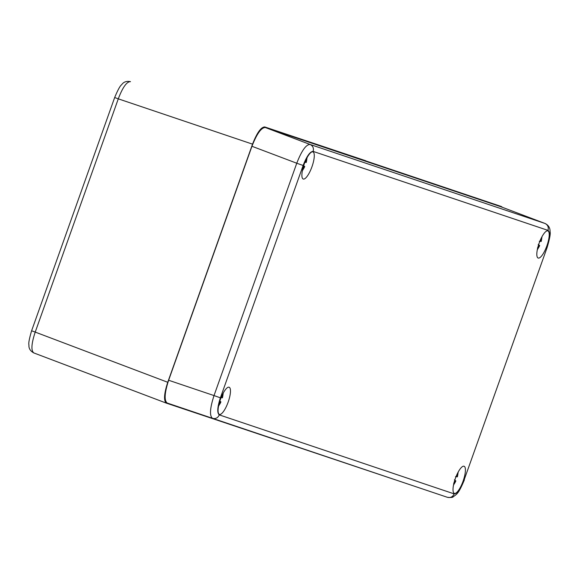 <?xml version="1.0" encoding="UTF-8"?>
<svg xmlns="http://www.w3.org/2000/svg" width="579" height="579" viewBox="0 0 579 579"><rect width="100%" height="100%" fill="white"/><g stroke="black" fill="none" stroke-linecap="round" stroke-linejoin="round"><path stroke-width="0.87" d="M31.816 330.848L35.225 332.093C31.346 343.796 30.904 350.751 33.886 352.958L33.828 352.937C30.282 351.033 28.661 348.377 28.95 344.975C28.393 343.427 29.276 338.693 31.606 330.775L114.664 97.525C117.841 89.933 120.193 85.641 121.72 84.657C123.58 81.907 126.504 80.901 130.492 81.639C126.75 81.581 122.676 87.32 118.282 98.843L114.874 97.598M404.099 482.748L166.405 403.15L33.828 352.937M166.405 403.15C163.553 400.834 164.002 393.879 167.744 382.285L252.538 144.149C256.975 132.786 261.049 127.054 264.755 126.946L501.385 206.522L502.362 207.311M312.921 151.864A14.424 4.096 -70.3 0 1 312.942 151.872A14.424 4.096 -70.3 0 1 311.936 166.832A14.424 4.096 -70.3 0 1 303.222 179.027A14.424 4.096 -70.3 0 1 304.214 164.11A14.424 4.096 -70.3 0 1 312.921 151.864M229.11 387.228A14.424 4.096 -70.3 0 1 229.132 387.235A14.424 4.096 -70.3 0 1 228.126 402.195A14.424 4.096 -70.3 0 1 219.412 414.39A14.424 4.096 -70.3 0 1 220.404 399.467A14.424 4.096 -70.3 0 1 229.11 387.228M464.054 466.24A14.424 4.096 -70.3 0 1 464.076 466.247A14.424 4.096 -70.3 0 1 463.07 481.2A14.424 4.096 -70.3 0 1 454.356 493.402A14.424 4.096 -70.3 0 1 455.347 478.478A14.424 4.096 -70.3 0 1 464.054 466.24M547.857 230.876A14.424 4.096 -70.3 0 1 547.879 230.883A14.424 4.096 -70.3 0 1 546.88 245.843A14.424 4.096 -70.3 0 1 538.166 258.039A14.424 4.096 -70.3 0 1 539.15 243.115A14.424 4.096 -70.3 0 1 547.857 230.876M546.902 247.45C549.97 237.955 550.34 232.266 547.995 230.384L313.123 151.394C310.091 151.474 306.754 156.164 303.128 165.471L220.389 397.824C217.32 407.319 216.959 413.008 219.296 414.89L454.168 493.88C457.207 493.807 460.537 489.11 464.17 479.803L547.119 247.523C549.71 238.751 550.687 233.438 550.05 231.6C550.166 227.873 548.487 225.159 545.02 223.465L545.15 223.523M547.995 230.384C548.82 227.171 547.806 224.855 544.955 223.443L500.683 206.674L265.276 127.51C261.23 127.626 256.786 133.879 251.952 146.277L168.634 380.258C164.552 392.909 164.067 400.494 167.172 403.02L212.558 418.335C209.403 415.961 209.895 408.376 214.02 395.573L220.389 397.824M303.128 165.471L296.759 163.227C301.652 150.685 306.096 144.432 310.083 144.46C312.935 145.872 313.948 148.188 313.123 151.394M540.851 238.961L540.764 241.24L541.206 241.465L542.009 236.666M541.756 237.129A7.874 2.236 -70.3 0 1 541.155 241.414L539.317 241.313M538.217 244.425L539.679 245.554L538.506 246.213L537.493 247.957M537.298 249.838L539.679 245.554A7.874 2.236 -70.3 0 1 537.399 249.325M539.259 245.474L538.513 245.04M539.925 241.096L540.764 241.24M457.041 474.324L456.961 476.597L457.403 476.821L458.199 472.03M457.953 472.493A7.874 2.236 -70.3 0 1 457.345 476.77L455.514 476.676M454.406 479.781L455.868 480.917L454.696 481.576L453.683 483.32M453.487 485.202L455.868 480.917A7.874 2.236 -70.3 0 1 453.589 484.688M455.449 480.831L454.703 480.396M456.114 476.459L456.961 476.597M222.104 395.312L222.018 397.592L222.459 397.816L223.255 393.018M223.009 393.481A7.874 2.236 -70.3 0 1 222.401 397.766L220.57 397.664M219.463 400.777L220.925 401.906L219.752 402.564L218.746 404.308M218.544 406.19L220.925 401.906A7.874 2.236 -70.3 0 1 218.645 405.676M220.512 401.826L219.759 401.392M221.171 397.447L222.018 397.592M305.907 159.956L305.828 162.229L306.269 162.453L307.065 157.662M306.819 158.125A7.874 2.236 -70.3 0 1 306.211 162.402L304.38 162.308M303.273 165.413L304.735 166.549L303.562 167.208L302.549 168.952M302.354 170.834L304.735 166.549A7.874 2.236 -70.3 0 1 302.455 170.32M304.315 166.463L303.57 166.028M304.981 162.091L305.828 162.229M167.744 382.285L35.225 332.093L118.282 98.843L252.538 144.149M264.755 126.946L365.725 160.745M166.289 403.107L33.886 352.958M500.618 206.652L544.955 223.443L310.083 144.46L265.276 127.51M464.17 479.803L547.119 247.523M219.296 414.89C217.907 417.9 215.663 419.051 212.558 418.335L447.437 497.318C450.534 498.034 452.778 496.883 454.168 493.88M251.952 146.277L296.759 163.227L214.02 395.573L168.634 380.258M212.558 418.335L167.172 403.02M447.437 497.318C450.86 497.679 452.792 497.491 453.234 496.76C456.874 494.068 458.488 493.988 464.38 479.868"/></g></svg>
